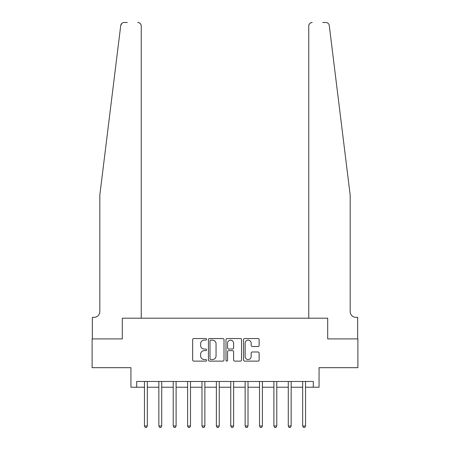 <?xml version="1.0" encoding="UTF-8"?>
<svg xmlns="http://www.w3.org/2000/svg" width="450" height="450" viewBox="0 0 450 450"><rect width="100%" height="100%" fill="white"/><g stroke="black" fill="none" stroke-linecap="round" stroke-linejoin="round"><path stroke-width="0.67" d="M206.589 339.334A0.793 0.793 0 0 0 205.802 338.541L193.804 338.541A1.131 1.131 0 0 0 192.673 339.671L192.673 360A1.131 1.131 0 0 0 193.804 361.131L205.802 361.131A0.793 0.793 0 0 0 206.589 360.338A0.793 0.793 0 0 0 205.802 359.55L204.249 359.55A3.611 3.611 0 0 1 200.632 355.933L200.632 354.24A3.611 3.611 0 0 1 204.249 350.629L205.802 350.629A0.793 0.793 0 0 0 206.589 349.836A0.793 0.793 0 0 0 205.802 349.048L204.249 349.048A3.611 3.611 0 0 1 200.632 345.431L200.632 343.738A3.611 3.611 0 0 1 204.249 340.127L205.802 340.127A0.793 0.793 0 0 0 206.589 339.334M258.007 346.506A1.131 1.131 0 0 0 259.132 345.375L259.132 339.671A1.131 1.131 0 0 0 258.007 338.541L244.682 338.541A1.131 1.131 0 0 0 243.551 339.671L243.551 360A1.131 1.131 0 0 0 244.682 361.131L258.007 361.131A1.131 1.131 0 0 0 259.132 360L259.132 353.109A1.131 1.131 0 0 0 258.007 351.984L252.304 351.984A1.131 1.131 0 0 0 251.173 353.109L251.173 356.529A3.021 3.021 0 0 1 248.153 359.55A3.021 3.021 0 0 1 245.132 356.529L245.132 343.147A3.021 3.021 0 0 1 248.153 340.127A3.021 3.021 0 0 1 251.173 343.147L251.173 345.375A1.131 1.131 0 0 0 252.304 346.506L258.007 346.506M121.252 24.092L120.729 25.532L99.816 195.086L99.816 311.58A5.754 5.754 0 0 1 94.067 317.334L92.34 317.334L92.34 338.906L122.31 338.906L92.109 338.906L92.109 367.673L130.939 367.673L130.939 387.231L136.693 387.231L136.693 381.476L313.307 381.476L313.307 387.231L319.061 387.231L319.061 367.673L357.891 367.673L357.891 338.906L327.69 338.906L327.69 318.195L308.762 318.195L308.762 25.954L308.762 318.195M141.238 318.195L141.238 25.954L141.238 318.195L122.31 318.195L122.31 338.906L122.31 318.195L327.69 318.195L327.69 338.906L357.66 338.906L357.66 317.334L355.933 317.334A5.754 5.754 0 0 1 350.184 311.58A5.754 5.754 0 0 0 355.933 317.334M224.01 339.671A1.131 1.131 0 0 0 222.885 338.541L209.554 338.541A1.131 1.131 0 0 0 208.429 339.671L208.429 360A1.131 1.131 0 0 0 209.554 361.131L222.885 361.131A1.131 1.131 0 0 0 224.01 360L224.01 339.671M227.115 338.541L240.446 338.541A1.131 1.131 0 0 1 241.571 339.671L241.571 360A1.131 1.131 0 0 1 240.446 361.131L234.743 361.131A1.131 1.131 0 0 1 233.612 360L233.612 351.754A1.131 1.131 0 0 0 232.481 350.629L228.701 350.629A1.131 1.131 0 0 0 227.571 351.754L227.571 360.338A0.793 0.793 0 0 1 226.778 361.131A0.793 0.793 0 0 1 225.99 360.338L225.99 339.671A1.131 1.131 0 0 1 227.115 338.541M136.693 387.231L144.461 387.231M147.336 387.231L158.844 387.231M161.719 387.231L173.222 387.231M176.102 387.231L187.605 387.231M190.485 387.231L201.988 387.231M204.862 387.231L216.371 387.231M219.246 387.231L230.754 387.231M233.629 387.231L245.138 387.231M248.012 387.231L259.515 387.231M262.395 387.231L273.898 387.231M276.778 387.231L288.281 387.231M291.156 387.231L302.664 387.231M305.539 387.231L313.307 387.231M210.797 340.127A0.793 0.793 0 0 0 210.009 340.914L210.009 358.757A0.793 0.793 0 0 0 210.797 359.55L212.434 359.55A3.611 3.611 0 0 0 216.051 355.933L216.051 343.738A3.611 3.611 0 0 0 212.434 340.127L210.797 340.127M233.612 343.204A3.021 3.021 0 0 0 230.591 340.183A3.021 3.021 0 0 0 227.571 343.204L227.571 347.918A1.131 1.131 0 0 0 228.701 349.048L232.481 349.048A1.131 1.131 0 0 0 233.612 347.918L233.612 343.204M147.476 381.476L147.42 381.623A1.153 1.153 90 0 0 147.336 382.05L147.336 426.004L144.461 426.004L144.461 382.05A1.153 1.153 90 0 0 144.377 381.623L144.321 381.476M147.336 426.004L146.475 427.5L145.322 427.5L144.461 426.004M127.316 22.5L124.155 22.5A3.454 3.454 0 0 0 120.729 25.532L121.837 23.394M122.209 23.102L121.264 24.064M141.238 25.954A3.454 3.454 0 0 0 137.784 22.5C139.871 22.719 141.019 23.872 141.238 25.954M99.816 311.58A5.754 5.754 0 0 1 94.067 317.334M342.647 133.982L329.271 25.532C327.234 21.921 327.234 21.921 329.271 25.532L350.184 195.086L350.184 311.58M322.684 22.5L325.845 22.5A3.454 3.454 0 0 1 329.271 25.532M312.216 22.5A3.454 3.454 0 0 0 308.762 25.954C308.981 23.872 310.129 22.719 312.216 22.5M161.859 381.476L161.803 381.623A1.153 1.153 90.4 0 0 161.719 382.05L161.719 426.004L158.844 426.004L158.844 382.05A1.153 1.153 90.4 0 0 158.76 381.623L158.698 381.476M161.719 426.004L160.858 427.5L159.705 427.5L158.844 426.004M176.243 381.476L176.186 381.623A1.153 1.153 90.4 0 0 176.102 382.05L176.102 426.004L173.222 426.004L173.222 382.05A1.153 1.153 90.4 0 0 173.143 381.623L173.081 381.476M176.102 426.004L175.236 427.5L174.088 427.5L173.222 426.004M190.626 381.476L190.564 381.623A1.153 1.153 90.4 0 0 190.485 382.05L190.485 426.004L187.605 426.004L187.605 382.05A1.153 1.153 90.4 0 0 187.521 381.623L187.464 381.476M190.485 426.004L189.619 427.5L188.471 427.5L187.605 426.004M205.009 381.476L204.947 381.623A1.153 1.153 90.4 0 0 204.862 382.05L204.862 426.004L201.988 426.004L201.988 382.05A1.153 1.153 90.4 0 0 201.904 381.623L201.847 381.476M204.862 426.004L204.002 427.5L202.854 427.5L201.988 426.004M219.386 381.476L219.33 381.623A1.153 1.153 90.4 0 0 219.246 382.05L219.246 426.004L216.371 426.004L216.371 382.05A1.153 1.153 90.4 0 0 216.287 381.623L216.231 381.476M219.246 426.004L218.385 427.5L217.232 427.5L216.371 426.004M233.769 381.476L233.713 381.623A1.153 1.153 90.4 0 0 233.629 382.05L233.629 426.004L230.754 426.004L230.754 382.05A1.153 1.153 90.4 0 0 230.67 381.623L230.614 381.476M233.629 426.004L232.768 427.5L231.615 427.5L230.754 426.004M248.153 381.476L248.096 381.623A1.153 1.153 90.4 0 0 248.012 382.05L248.012 426.004L245.138 426.004L245.138 382.05A1.153 1.153 90.4 0 0 245.053 381.623L244.991 381.476M248.012 426.004L247.151 427.5L245.998 427.5L245.138 426.004M262.536 381.476L262.479 381.623A1.153 1.153 90.4 0 0 262.395 382.05L262.395 426.004L259.515 426.004L259.515 382.05A1.153 1.153 90.4 0 0 259.436 381.623L259.374 381.476M262.395 426.004L261.529 427.5L260.381 427.5L259.515 426.004M276.919 381.476L276.857 381.623A1.153 1.153 90.4 0 0 276.778 382.05L276.778 426.004L273.898 426.004L273.898 382.05A1.153 1.153 90.4 0 0 273.814 381.623L273.757 381.476M276.778 426.004L275.912 427.5L274.764 427.5L273.898 426.004M291.302 381.476L291.24 381.623A1.153 1.153 90.4 0 0 291.156 382.05L291.156 426.004L288.281 426.004L288.281 382.05A1.153 1.153 90.4 0 0 288.197 381.623L288.141 381.476M291.156 426.004L290.295 427.5L289.142 427.5L288.281 426.004M305.679 381.476L305.623 381.623A1.153 1.153 90.4 0 0 305.539 382.05L305.539 426.004L302.664 426.004L302.664 382.05A1.153 1.153 90.4 0 0 302.58 381.623L302.524 381.476M305.539 426.004L304.678 427.5L303.525 427.5L302.664 426.004"/></g></svg>

